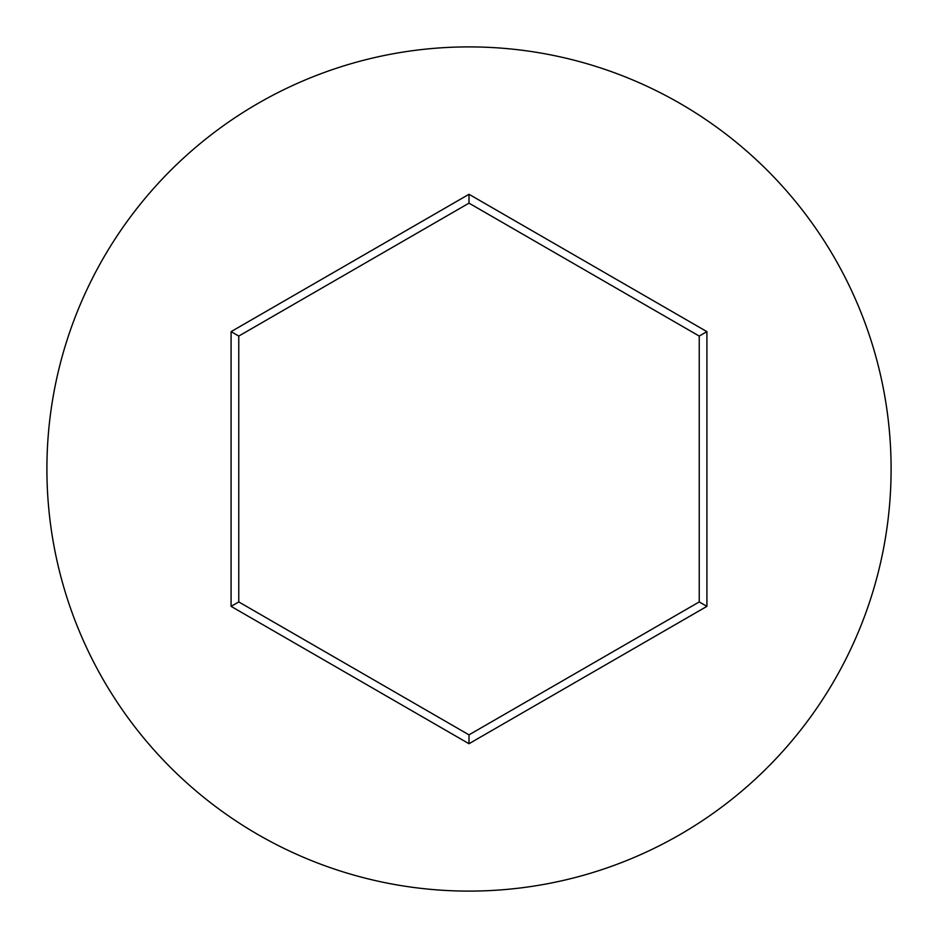 <?xml version="1.0" encoding="UTF-8"?>
<svg xmlns="http://www.w3.org/2000/svg" width="938" height="938" viewBox="0 0 938 938"><rect width="100%" height="100%" fill="white"/><g stroke="black" fill="none" stroke-linecap="round" stroke-linejoin="round"><path stroke-width="1.41" d="M891.1 469A422.1 422.1 0 0 0 469 46.9A422.1 422.1 0 0 0 46.9 469A422.1 422.1 0 0 0 469 891.1A422.1 422.1 0 0 0 891.1 469M231.088 606.358L231.088 331.642L469 194.283L706.912 331.642L706.912 606.358L469 743.717L231.088 606.358L238.768 601.926L469 734.853L699.232 601.926L699.232 336.074L469 203.147L238.768 336.074L238.768 601.926M469 743.717L469 734.853M699.232 601.926L706.912 606.358M699.232 336.074L706.912 331.642M469 203.147L469 194.283M231.088 331.642L238.768 336.074"/></g></svg>
